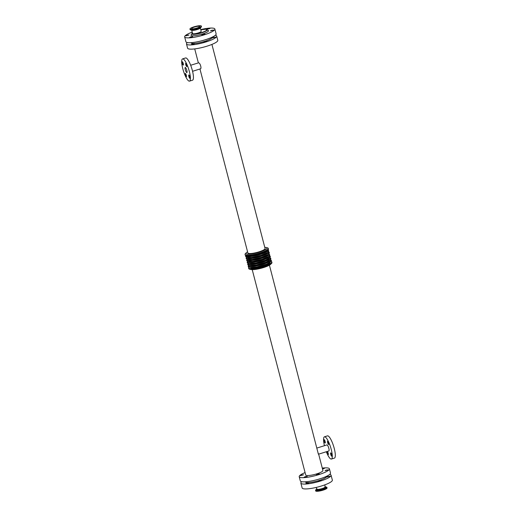 <?xml version="1.0" encoding="UTF-8"?>
<svg xmlns="http://www.w3.org/2000/svg" width="517" height="517" viewBox="0 0 517 517"><rect width="100%" height="100%" fill="white"/><g stroke="black" fill="none" stroke-linecap="round" stroke-linejoin="round"><path stroke-width="0.78" d="M191.717 30.115A4.44 0.866 165.4 0 0 197.261 29.534A4.44 0.866 165.4 0 0 200.305 27.879L201.197 31.304A4.44 0.866 165.4 0 1 197.119 33.256A4.44 0.866 165.4 0 1 192.608 33.54L191.633 29.986M327.351 451.431A1.745 0.414 72.6 0 1 328.192 453.202A1.745 0.414 72.6 0 1 328.23 454.708A1.745 0.414 72.6 0 1 328.14 454.702A1.745 0.414 72.6 0 1 327.351 453.28A1.745 0.414 72.6 0 1 327.087 451.509M328.573 444.478A1.745 0.414 72.6 0 1 327.694 442.772A1.745 0.414 72.6 0 1 327.623 441.15A1.745 0.414 72.6 0 1 328.541 442.694A1.745 0.414 72.6 0 1 328.663 444.484A1.745 0.414 72.6 0 1 328.573 444.478M331.63 456.201A1.745 0.414 72.6 0 1 330.751 454.501A1.745 0.414 72.6 0 1 330.673 452.879A1.745 0.414 72.6 0 1 331.597 454.417A1.745 0.414 72.6 0 1 331.72 456.214A1.745 0.414 72.6 0 1 331.63 456.201M325.09 442.972A1.745 0.414 72.6 0 1 324.211 441.272A1.745 0.414 72.6 0 1 324.133 439.65A1.745 0.414 72.6 0 1 325.051 441.188A1.745 0.414 72.6 0 1 325.18 442.985A1.745 0.414 72.6 0 1 325.09 442.972M186.269 76.787A1.745 0.414 72.6 0 1 185.39 75.088A1.745 0.414 72.6 0 1 185.312 73.459A1.745 0.414 72.6 0 1 186.23 75.004A1.745 0.414 72.6 0 1 186.359 76.794A1.745 0.414 72.6 0 1 186.269 76.787M186.702 66.564A1.745 0.414 72.6 0 1 185.816 64.864A1.745 0.414 72.6 0 1 185.745 63.236A1.745 0.414 72.6 0 1 186.663 64.78A1.745 0.414 72.6 0 1 186.786 66.57A1.745 0.414 72.6 0 1 186.702 66.564M189.752 78.293A1.745 0.414 72.6 0 1 188.873 76.587A1.745 0.414 72.6 0 1 188.802 74.965A1.745 0.414 72.6 0 1 189.72 76.51A1.745 0.414 72.6 0 1 189.842 78.3A1.745 0.414 72.6 0 1 189.752 78.293M183.212 65.064A1.745 0.414 72.6 0 1 182.333 63.358A1.745 0.414 72.6 0 1 182.255 61.736A1.745 0.414 72.6 0 1 183.173 63.281A1.745 0.414 72.6 0 1 183.302 65.071A1.745 0.414 72.6 0 1 183.212 65.064M327.836 476.487L329.872 476.273L326.718 477.094L327.836 476.487M326.162 470.076L328.198 469.863L325.044 470.683L326.162 470.076M319.202 480.558L321.238 480.345L318.084 481.172L319.202 480.558M317.535 474.147L319.571 473.934L316.417 474.755L317.535 474.147M306.891 483.046L308.927 482.833L305.773 483.653L306.891 483.046M305.217 476.635L307.26 476.422L304.099 477.243L305.217 476.635M322.388 468.518L324.521 468.273L322.543 469.106M304.08 481.87L302.348 481.805M301.54 475.045L303.576 474.832L300.422 475.653L301.54 475.045M211.608 30.283L213.644 30.07L210.49 30.891L211.608 30.283M213.45 37.353L215.486 37.146L212.332 37.967L213.45 37.353M190.663 36.836L192.699 36.623L189.545 37.45L190.663 36.836M192.505 43.913L194.541 43.699L191.387 44.52L192.505 43.913M186.98 35.253L189.015 35.04L185.862 35.86L186.98 35.253M189.7 42.737L187.962 42.672M207.924 28.694L209.96 28.48L206.806 29.301L207.924 28.694M202.974 34.355L205.01 34.141L201.856 34.962L202.974 34.355M204.816 41.431L206.858 41.218L203.698 42.039L204.816 41.431M315.913 491.15A5.881 1.144 -14.6 0 0 322.349 490.362A5.881 1.144 -14.6 0 0 327.054 487.958L326.925 487.453A5.881 1.144 -14.6 0 1 322.214 489.858A5.881 1.144 -14.6 0 1 315.784 490.646A5.881 1.144 -14.6 0 1 315.538 490.42L315.674 490.924A5.881 1.144 -14.6 0 0 315.913 491.15M199.491 26.348A4.155 0.808 165.4 0 1 199.659 26.509A4.155 0.808 165.4 0 1 195.84 28.338A4.155 0.808 165.4 0 1 191.613 28.603A4.155 0.808 165.4 0 1 194.941 26.91A4.155 0.808 165.4 0 1 199.491 26.348M201.087 25.85A5.881 1.144 165.4 0 1 201.326 26.076A5.881 1.144 165.4 0 1 195.924 28.668A5.881 1.144 165.4 0 1 189.946 29.042A5.881 1.144 165.4 0 1 194.65 26.638A5.881 1.144 165.4 0 1 201.087 25.85M318.375 454.172L269.422 265.163M318.646 454.152L328.877 450.953A3.167 0.756 -107.4 0 0 328.644 447.703A3.167 0.756 -107.4 0 0 326.983 444.904L317.05 448.013M326.33 451.748A11.645 2.772 -107.4 0 0 330.809 458.986A11.645 2.772 -107.4 0 0 331.41 459.044A11.645 2.772 -107.4 0 0 330.57 447.102A11.645 2.772 -107.4 0 0 324.443 436.813A11.645 2.772 -107.4 0 0 324.437 445.699M331.41 459.044L334.428 458.101A11.645 2.772 -107.4 0 0 333.594 446.152A11.645 2.772 -107.4 0 0 327.468 435.87L324.443 436.813M190.67 65.252L198.625 62.828C200.312 62.958 201.973 69.343 200.189 68.845M185.39 67.475A2.682 0.64 72.6 0 1 186.734 70.086A2.682 0.64 72.6 0 1 186.85 72.574A2.682 0.64 72.6 0 1 185.441 70.209A2.682 0.64 72.6 0 1 185.248 67.462A2.682 0.64 72.6 0 1 185.39 67.475M182.572 58.899L185.59 57.956A11.645 2.772 72.6 0 1 186.191 58.014A11.645 2.772 72.6 0 1 192.053 69.368A11.645 2.772 72.6 0 1 192.557 80.187L189.532 81.13A11.645 2.772 72.6 0 1 183.406 70.848A11.645 2.772 72.6 0 1 182.572 58.899A11.645 2.772 72.6 0 1 183.173 58.964A11.645 2.772 72.6 0 1 189.028 70.312A11.645 2.772 72.6 0 1 189.532 81.13M248.845 267.199A11.994 2.333 -14.6 0 0 248.561 267.935A11.994 2.333 -14.6 0 0 249.052 268.394A11.994 2.333 -14.6 0 0 262.171 266.785A11.994 2.333 -14.6 0 0 271.78 261.886A11.994 2.333 -14.6 0 0 271.166 261.382M248.561 267.935L248.735 268.601A11.994 2.333 -14.6 0 0 249.22 269.06A11.994 2.333 -14.6 0 0 249.582 269.176A11.994 2.333 -14.6 0 0 260.93 267.838A11.994 2.333 -14.6 0 0 271.496 263.47A11.994 2.333 -14.6 0 0 271.955 262.552L271.78 261.886M249.582 269.176L250.797 269.493A10.831 2.107 -14.6 0 0 261.046 268.278A10.831 2.107 -14.6 0 0 270.585 264.336L271.496 263.47M247.578 251.837A10.831 2.107 -14.6 0 0 246.415 252.664L245.504 253.53A11.994 2.333 -14.6 0 0 245.045 254.448L245.22 255.114A11.994 2.333 -14.6 0 0 245.711 255.572A11.994 2.333 -14.6 0 0 258.83 253.963A11.994 2.333 -14.6 0 0 268.439 249.065L268.265 248.399A11.994 2.333 -14.6 0 0 267.418 247.824L266.203 247.507A10.831 2.107 -14.6 0 0 264.782 247.352M245.045 254.448A11.994 2.333 -14.6 0 0 245.536 254.907A11.994 2.333 -14.6 0 0 258.662 253.298A11.994 2.333 -14.6 0 0 268.265 248.399M246.415 252.664A10.831 2.107 -14.6 0 0 246.441 253.905A10.831 2.107 -14.6 0 0 259.999 251.934A10.831 2.107 -14.6 0 0 266.203 247.507M199.95 68.987L247.882 253A8.886 1.732 -14.6 0 0 248.244 253.343A8.886 1.732 -14.6 0 0 257.97 252.147A8.886 1.732 -14.6 0 0 265.085 248.522L211.918 44.417M305.353 481.818L305.385 481.934A10.947 2.133 -14.6 0 0 305.831 482.348A10.947 2.133 -14.6 0 0 317.806 480.881A10.947 2.133 -14.6 0 0 326.576 476.409L326.544 476.299M305.082 472.583A15.607 3.037 -14.6 0 0 299.207 476.693L300.299 480.894A15.607 3.037 -14.6 0 0 300.939 481.489A15.607 3.037 -14.6 0 0 318.007 479.401A15.607 3.037 -14.6 0 0 330.505 473.029L329.413 468.822A15.607 3.037 -14.6 0 0 322.278 468.105M299.207 476.693A15.607 3.037 -14.6 0 0 299.841 477.288A15.607 3.037 -14.6 0 0 316.915 475.194A15.607 3.037 -14.6 0 0 329.413 468.822M252.218 269.648L305.709 475A8.886 1.732 -14.6 0 0 306.07 475.336A8.886 1.732 -14.6 0 0 315.797 474.147A8.886 1.732 -14.6 0 0 322.912 470.522L318.53 453.706M187.309 42.581A15.607 3.037 -14.6 0 0 186.495 43.971L187.587 48.178A15.607 3.037 -14.6 0 0 188.22 48.772A15.607 3.037 -14.6 0 0 205.294 46.679A15.607 3.037 -14.6 0 0 217.793 40.307L216.701 36.106A15.607 3.037 -14.6 0 0 215.305 35.292M186.495 43.971A15.607 3.037 -14.6 0 0 187.128 44.572A15.607 3.037 -14.6 0 0 204.202 42.478A15.607 3.037 -14.6 0 0 216.701 36.106M190.973 42.685L190.999 42.801A10.947 2.133 -14.6 0 0 191.445 43.215A10.947 2.133 -14.6 0 0 203.42 41.748A10.947 2.133 -14.6 0 0 212.19 37.282L212.157 37.166M192.24 32.119A15.607 3.037 -14.6 0 0 184.647 36.901L185.913 41.761A15.607 3.037 -14.6 0 0 186.553 42.355A15.607 3.037 -14.6 0 0 203.627 40.268A15.607 3.037 -14.6 0 0 216.125 33.896L214.859 29.03A15.607 3.037 -14.6 0 0 200.751 29.585M184.647 36.901A15.607 3.037 -14.6 0 0 185.286 37.495A15.607 3.037 -14.6 0 0 202.36 35.402A15.607 3.037 -14.6 0 0 214.859 29.03M191.813 34.18A9.041 1.758 -14.6 0 0 199.135 34.93A9.041 1.758 -14.6 0 0 208.131 30.341A9.041 1.758 -14.6 0 0 207.272 30.154M301.695 481.708A15.607 3.037 -14.6 0 0 300.875 483.104L302.141 487.97A15.607 3.037 -14.6 0 0 302.781 488.565A15.607 3.037 -14.6 0 0 319.855 486.471A15.607 3.037 -14.6 0 0 332.353 480.099L331.087 475.239A15.607 3.037 -14.6 0 0 329.691 474.419M300.875 483.104A15.607 3.037 -14.6 0 0 301.514 483.699A15.607 3.037 -14.6 0 0 318.588 481.611A15.607 3.037 -14.6 0 0 331.087 475.239M200.796 29.773A7.69 1.499 165.4 0 1 206.632 30.206A7.69 1.499 165.4 0 1 197.203 33.663A7.69 1.499 165.4 0 1 192.427 32.842L191.801 33.857A7.923 1.545 -14.6 0 0 199.853 33.353A7.923 1.545 -14.6 0 0 207.13 29.863L205.747 29.223L200.796 29.766M317.121 488.933L316.695 489.121A4.44 0.866 -14.6 0 0 316.876 489.295A4.44 0.866 -14.6 0 0 321.729 488.694A4.44 0.866 -14.6 0 0 325.283 486.885L324.76 484.881M316.708 489.192L316.365 489.399A5.758 1.118 -14.6 0 0 315.855 490.439A5.758 1.118 -14.6 0 0 323.674 489.185A5.758 1.118 -14.6 0 0 325.71 486.962L326.925 487.453M316.74 489.205A4.743 0.924 -14.6 0 0 316.701 489.799A4.743 0.924 -14.6 0 0 322.724 488.908A4.743 0.924 -14.6 0 0 325.283 486.982M201.326 26.076L201.462 26.58A5.881 1.144 165.4 0 1 197.429 28.778A5.881 1.144 165.4 0 1 190.075 29.547L189.946 29.042M201.391 26.852A5.758 1.118 165.4 0 1 200.635 27.601A5.758 1.118 165.4 0 1 197.436 28.933A5.758 1.118 165.4 0 1 191.29 30.038A5.758 1.118 165.4 0 1 190.269 29.747M201.462 26.58L199.879 28.067A4.743 0.924 165.4 0 1 197.242 29.159A4.743 0.924 165.4 0 1 192.182 30.07L190.075 29.547M248.916 261.621A10.069 1.958 -14.6 0 0 259.12 260.891A10.069 1.958 -14.6 0 0 268.388 256.548M252.244 261.479A9.552 1.861 -14.6 0 0 265.415 258.048M247.624 261.408A11.477 2.236 -14.6 0 0 259.191 261.156A11.477 2.236 -14.6 0 0 269.409 255.734M247.94 262.306A11.477 2.236 -14.6 0 0 259.45 262.145A11.477 2.236 -14.6 0 0 269.57 256.671M249.433 263.592A10.069 1.958 -14.6 0 0 259.637 262.862A10.069 1.958 -14.6 0 0 268.898 258.526M248.141 263.379A11.477 2.236 -14.6 0 0 259.708 263.127A11.477 2.236 -14.6 0 0 269.926 257.705M248.457 264.277A11.477 2.236 -14.6 0 0 259.961 264.116A11.477 2.236 -14.6 0 0 270.087 258.642M249.95 265.57A10.069 1.958 -14.6 0 0 260.148 264.84A10.069 1.958 -14.6 0 0 269.415 260.497M248.658 265.35A11.477 2.236 -14.6 0 0 260.219 265.105A11.477 2.236 -14.6 0 0 270.436 259.676M248.974 266.249A11.477 2.236 -14.6 0 0 260.478 266.087A11.477 2.236 -14.6 0 0 270.598 260.613M250.461 267.541A10.069 1.958 -14.6 0 0 260.665 266.811A10.069 1.958 -14.6 0 0 269.926 262.468M247.43 260.329A11.477 2.236 -14.6 0 0 258.933 260.167A11.477 2.236 -14.6 0 0 269.06 254.694M247.113 259.431A11.477 2.236 -14.6 0 0 258.674 259.185A11.477 2.236 -14.6 0 0 268.898 253.763M248.406 259.65A10.069 1.958 -14.6 0 0 258.61 258.92A10.069 1.958 -14.6 0 0 267.871 254.577M246.913 258.358A11.477 2.236 -14.6 0 0 258.422 258.196A11.477 2.236 -14.6 0 0 268.543 252.723M246.596 257.46A11.477 2.236 -14.6 0 0 258.164 257.207A11.477 2.236 -14.6 0 0 268.381 251.785M247.889 257.673A10.069 1.958 -14.6 0 0 258.093 256.943A10.069 1.958 -14.6 0 0 267.36 252.606M246.402 256.387A11.477 2.236 -14.6 0 0 257.905 256.225A11.477 2.236 -14.6 0 0 268.026 250.751M245.995 255.669A11.477 2.236 -14.6 0 0 257.647 255.236A11.477 2.236 -14.6 0 0 268.032 249.931M247.514 255.857A10.069 1.958 -14.6 0 0 257.582 254.971A10.069 1.958 -14.6 0 0 266.804 250.835M316.695 489.121L316.249 487.415M316.365 489.399L315.538 490.42M325.309 486.949L325.71 486.962M325.283 486.885L324.818 486.93M192.563 71.301L200.37 68.851M269.493 255.637L270.365 256.464L269.893 257.737L265.596 260.154L255.921 262.953L249.278 263.586L247.462 263.011L247.145 262.513L247.507 261.363M270.01 257.608L270.882 258.435L270.404 259.708L266.113 262.125L256.432 264.93L249.789 265.557L247.973 264.988L247.662 264.484L248.018 263.34M270.527 259.579L271.393 260.406L270.921 261.686L266.623 264.103L256.949 266.901L250.306 267.528L248.49 266.959L248.173 266.455L248.535 265.311M246.99 259.392L246.635 260.536L247.656 261.415L252.819 261.408L262.203 259.224L268.426 256.522L269.829 255.075L268.982 253.666M246.473 257.421L246.118 258.558L247.139 259.444L252.302 259.431L261.686 257.253L267.916 254.551L269.312 253.097L269.338 252.509L268.465 251.689M245.827 255.618L245.607 256.587L246.628 257.472L251.792 257.46L261.175 255.282L267.399 252.574L268.801 251.126L268.155 249.801M198.354 62.848L194.722 48.895M192.04 34.116L191.749 34.38L191.801 33.857M207.13 29.863L207.427 30.296L207.046 30.206"/></g></svg>
